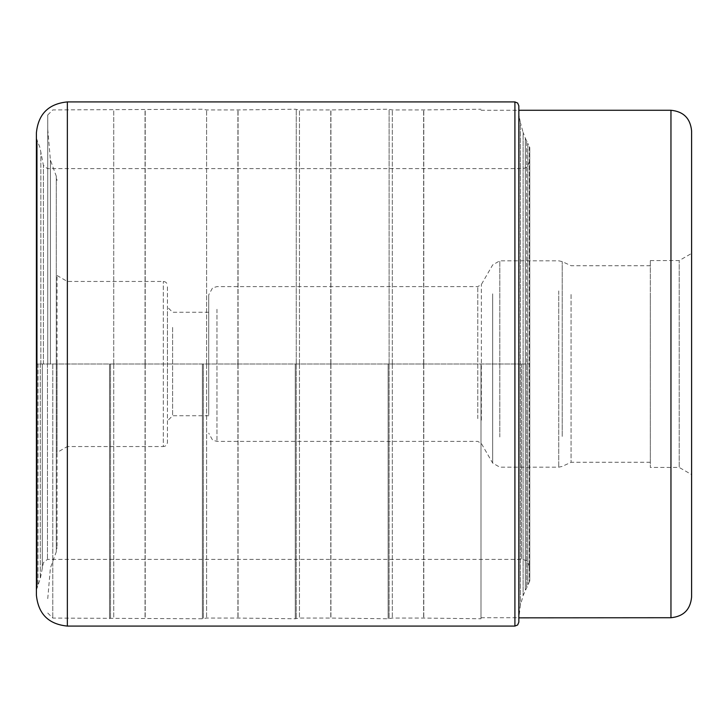 <?xml version="1.0" encoding="UTF-8"?>
<svg xmlns="http://www.w3.org/2000/svg" width="728" height="728" viewBox="0 0 728 728"><rect width="100%" height="100%" fill="white"/><g stroke="black" fill="none" stroke-linecap="round" stroke-linejoin="round"><path stroke-width="0.55" stroke-dasharray="3.64 2.73" d="M518.837 622.158L518.837 364L526.59 364L526.59 140.713L526.59 587.287L526.59 364L529.784 364L529.784 580.917L529.784 147.083L529.784 364L529.784 160.369L529.784 364L36.4 364L36.4 595.122M36.4 132.878L36.4 364L36.4 138.056L36.4 364L518.837 364L518.837 105.842M518.837 364L519.164 116.089L519.164 611.911L519.164 116.089L520.402 122.75L520.402 605.25L520.402 122.75L523.114 132.396L523.114 595.604L523.114 132.396L525.316 138.111L525.316 589.889L525.316 138.111L527.809 143.434L527.809 584.566L527.809 143.434L529.32 146.255L529.32 581.745L529.32 146.255L529.784 147.083M57.039 364L57.039 547.547L57.039 364M57.039 452.498L57.039 275.502L57.039 452.498L67.358 446.546L67.358 281.454L67.358 446.546L163.309 446.546L163.309 281.454L163.309 446.546C165.793 446.328 167.176 444.945 167.44 442.415L167.44 285.585L167.44 442.415M50.396 364L50.396 160.033L50.396 364M47.748 364L47.748 114.96L47.748 364M52.789 364L52.789 618.072L52.789 364M109.537 364L109.537 618.755L109.537 364M202.402 364L202.402 618.755L202.402 364M295.259 364L295.259 618.755L295.259 364M388.124 364L388.124 618.755L388.124 364M480.99 364L480.99 618.755L480.99 364M691.6 597.087L691.6 130.913M691.6 474.583L691.6 253.417L691.6 474.583L679.215 467.44L679.215 260.56L679.215 467.44L650.332 467.44L650.332 260.56L650.332 467.44M650.332 294.503L650.332 462.28L650.332 294.503M571.07 294.503L571.07 462.28L571.07 294.503M208.709 412.885L208.709 294.867L208.709 412.885M208.709 327.409L208.709 415.743L208.709 327.409M172.6 327.409L172.6 415.743L172.6 327.409M167.44 404.24L167.44 307.098L167.44 404.24M521.53 364L521.53 559.377L521.53 364M47.447 364L47.447 559.377L47.447 364M43.407 364L43.407 165.338L43.407 364M42.324 364L42.324 567.831L42.324 364M40.85 364L40.85 152.498L40.85 364M40.304 364L40.304 578.633L40.304 364M37.992 364L37.992 585.348L37.992 364M37.237 364L37.237 141.132L37.237 364M37.155 364L37.155 587.023L37.155 364M36.436 364L36.436 138.629L36.436 364M67.358 101.92L67.358 626.08M514.914 626.08L514.914 101.92M519.091 364L519.091 612.53L519.091 364M56.293 364.146L56.293 551.779L56.293 364.146M56.293 363.854L56.293 176.222L56.293 363.854M110.529 364L110.529 618.491L110.529 364M113.732 364.155L113.732 618.063L113.732 364.155M113.732 363.845L113.732 109.937L113.732 363.845M145.045 363.845L145.045 109.937L145.045 363.845M145.045 364.155L145.045 618.063L145.045 364.155M145.2 364.155L145.2 618.072L145.2 364.155M145.2 363.845L145.2 109.928L145.2 363.845M203.394 364L203.394 618.491L203.394 364M206.597 364.155L206.597 618.063L206.597 364.155M206.597 363.845L206.597 109.937L206.597 363.845M237.91 363.845L237.91 109.937L237.91 363.845M237.91 364.155L237.91 618.063L237.91 364.155M238.056 364.155L238.056 618.072L238.056 364.155M238.056 363.845L238.056 109.928L238.056 363.845M296.26 364.155L296.26 618.491L296.26 364.155M296.26 363.845L296.26 109.509L296.26 363.845M299.463 363.845L299.463 109.937L299.463 363.845M299.463 364.155L299.463 618.063L299.463 364.155M330.776 364.155L330.776 618.063L330.776 364.155M330.776 363.845L330.776 109.937L330.776 363.845M330.921 363.845L330.921 109.928L330.921 363.845M330.921 364.155L330.921 618.072L330.921 364.155M389.116 363.845L389.116 109.509L389.116 363.845M389.116 364.155L389.116 618.491L389.116 364.155M392.319 364.155L392.319 618.063L392.319 364.155M392.319 363.845L392.319 109.937L392.319 363.845M423.641 363.845L423.641 109.937L423.641 363.845M423.641 364.155L423.641 618.063L423.641 364.155M423.787 364.155L423.787 618.072L423.787 364.155M423.787 363.845L423.787 109.928L423.787 363.845M670.961 617.726L670.961 110.274M562.216 436.409L562.216 261.589L562.216 436.409M558.731 290.927L558.731 467.185L558.731 290.927M499.808 436.964L499.808 260.815L499.808 436.964M492.656 293.848L492.656 463.054L492.656 293.848M481.335 420.183L481.335 284.548L481.335 420.183M477.768 418.609L477.768 286.614L477.768 418.609M216.971 309.282L216.971 441.386L216.971 309.282M36.4 589.944L40.304 578.633L43.407 562.662L47.447 559.377L521.53 559.377L525.161 560.223C526.726 560.16 528.264 562.635 529.784 567.631M529.784 580.917L523.114 595.604L520.402 605.25L518.837 617.845M36.4 138.056L37.992 142.652C40.741 149.167 39.558 146.974 40.304 149.367L43.407 165.338L47.447 168.623L521.53 168.623C523.978 167.413 526.59 170.762 529.784 160.369M47.748 598.634L50.396 567.967L56.293 551.779L57.039 547.547M47.748 129.366L50.396 160.033L56.293 176.222L57.039 180.453M47.748 114.96L52.789 109.928L202.402 109.246L206.597 109.937L237.91 109.937L295.259 109.246L299.463 109.937L330.776 109.937L388.124 109.246L392.319 109.937L423.641 109.937L480.99 109.246M47.748 613.04L52.789 618.072L202.402 618.755L206.597 618.063L237.91 618.063L295.259 618.755L299.463 618.063L330.776 618.063L388.124 618.755L392.319 618.063L423.641 618.063L480.99 618.755M480.99 617.726L518.837 617.726M480.99 110.274L518.837 110.274M650.332 260.56L679.215 260.56L691.6 253.417M650.332 265.72L571.07 265.72L562.216 261.589L558.731 260.815L499.808 260.815L492.656 264.947L481.335 284.548L477.768 286.614L216.971 286.614L212.603 287.86L208.709 294.867M650.332 462.28L571.07 462.28L562.216 466.411L558.731 467.185L499.808 467.185L492.656 463.054L481.335 443.452L477.768 441.386L216.971 441.386L212.603 440.14L208.709 433.133M208.709 312.257L172.6 312.257L167.44 307.098M208.709 415.743L172.6 415.743L167.44 420.902M57.039 275.502L67.358 281.454L163.309 281.454C165.793 281.672 167.176 283.055 167.44 285.585"/><path stroke-width="1.09" d="M36.4 364L36.4 132.878C38.238 114.069 48.558 103.749 67.358 101.92L67.358 626.08C48.558 624.251 38.238 613.932 36.4 595.122L36.4 364M514.914 626.08L514.914 101.92L517.663 103.048L518.837 105.842L518.837 622.158L517.663 624.952L514.914 626.08L67.358 626.08M518.837 364L518.837 110.156M691.6 130.913L691.6 597.087C690.371 609.618 683.501 616.498 670.961 617.726L670.961 110.274C683.501 111.502 690.371 118.382 691.6 130.913M514.914 101.92L67.358 101.92M670.961 617.726L518.837 617.845M518.837 110.274L670.961 110.274"/></g></svg>
